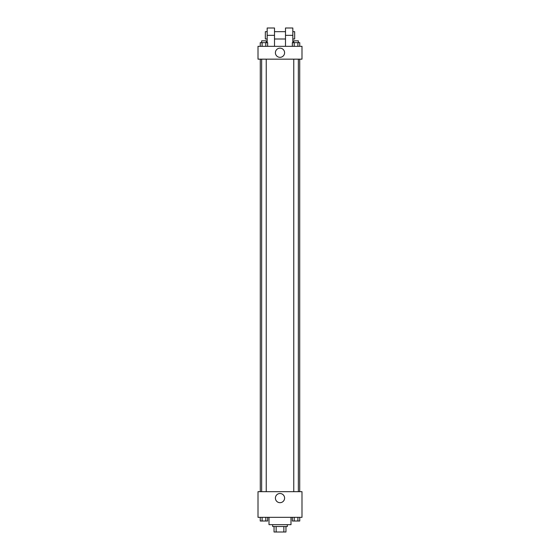 <?xml version="1.0" encoding="UTF-8"?>
<svg xmlns="http://www.w3.org/2000/svg" width="560" height="560" viewBox="0 0 560 560"><rect width="100%" height="100%" fill="white"/><g stroke="black" fill="none" stroke-linecap="round" stroke-linejoin="round"><path stroke-width="0.84" d="M283.857 526.505L283.857 532L274.043 532L274.043 526.505M283.857 532L285.957 532L285.957 526.505L285.957 532M287.329 524.671L287.329 526.505L272.671 526.505L272.671 524.671M276.143 526.505L276.143 532M269.003 517.335L269.003 524.671L290.997 524.671L290.997 517.335M301.994 517.335L258.006 517.335L258.006 491.68L301.994 491.68L301.994 517.335M284.599 498.092A4.599 4.599 0 0 1 277.704 502.075A4.599 4.599 0 0 1 277.704 494.116A4.599 4.599 0 0 1 284.599 498.092M299.719 59.157L299.719 491.68M293.762 491.68L293.762 59.157M266.238 59.157L266.238 491.68M301.994 59.157L258.006 59.157L258.006 46.326L301.994 46.326L301.994 59.157L258.006 59.157M299.761 517.335L299.761 521.003L292.348 521.003L292.348 517.335M297.906 517.335L297.906 521.003M294.203 517.335L294.203 521.003M298.347 521.003L293.762 521.017M267.652 517.335L267.652 521.003L260.239 521.003L260.239 517.335M265.797 517.335L265.797 521.003M262.094 517.335L262.094 521.003M266.238 521.003L261.653 521.017M299.761 46.326L299.761 42.665L292.348 42.665L292.348 46.326M297.906 42.665L297.906 46.326M294.203 42.665L294.203 46.326M293.762 42.665L293.762 40.831L298.347 40.831L298.347 42.665M267.652 46.326L267.652 42.665L260.239 42.665L260.239 46.326M265.797 42.665L265.797 46.326M262.094 42.665L262.094 46.326M261.653 42.665L261.653 40.831L266.238 40.831L266.238 42.665M275.401 52.745A4.599 4.599 0 0 1 282.296 48.762A4.599 4.599 0 0 1 282.296 56.721A4.599 4.599 0 0 1 275.401 52.745M285.495 46.326L285.495 35.329L292.831 35.329L292.831 28L285.495 28L285.495 35.329M285.495 31.668L274.505 31.668M267.169 42.665L267.169 35.329L274.505 35.329L274.505 46.326M274.505 35.329L274.505 28L267.169 28L267.169 35.329M292.831 42.665L292.831 35.329M292.831 38.997L294.665 38.997L294.665 31.668L292.831 31.668M267.169 31.668L265.335 31.668L265.335 38.997L267.169 38.997M260.281 59.157L260.281 491.68M298.347 491.68L298.347 59.157M261.653 59.157L261.653 491.68M285.495 38.997L274.505 38.997"/></g></svg>
